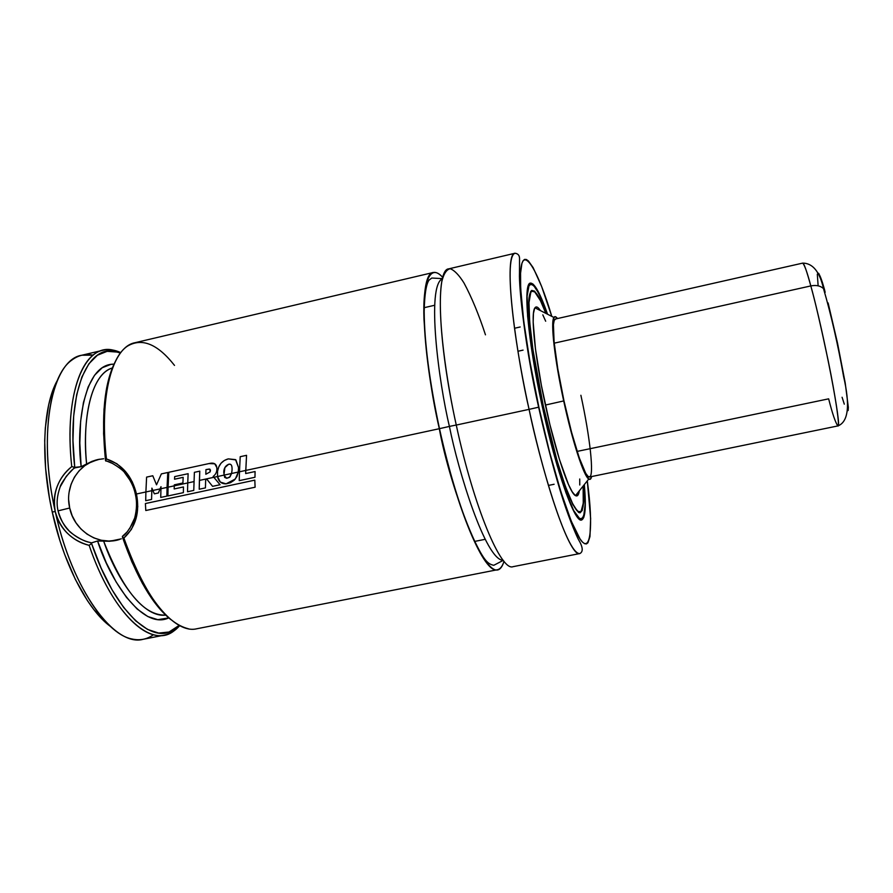 <?xml version="1.0" encoding="UTF-8"?>
<svg xmlns="http://www.w3.org/2000/svg" width="893" height="893" viewBox="0 0 893 893"><rect width="100%" height="100%" fill="white"/><g stroke="black" fill="none" stroke-linecap="round" stroke-linejoin="round"><path stroke-width="1.34" d="M439.323 428.707C431.71 396.034 426.608 359.712 424.008 319.739C422.445 282.523 429.924 262.598 442.761 277.444C439.233 273.548 436.097 271.896 433.339 272.477C419.42 272.845 420.77 345.044 439.323 428.707L245.776 470.432L439.323 428.707C449.134 484.999 491.117 603.054 504.02 561.317C502.413 566.318 500.236 569.12 497.479 569.723C484.843 574.925 457.015 511.097 439.323 428.707M442.426 278.694C426.14 286.061 438.742 382.271 449.413 426.419L439.49 428.662L449.413 426.419C458.098 470.656 485.636 560.302 503.205 560.324C485.636 560.302 458.098 470.656 449.413 426.419L456.256 425.023L449.413 426.419C438.742 382.271 426.14 286.061 442.426 278.694M188.378 628.761C165.283 623.001 143.784 592.773 123.893 538.066L122.386 536.927C136.517 577.537 152.681 605.086 170.842 619.586M91.577 542.844L97.571 540.991L106.278 562.791L116.057 581.823L126.516 597.406L137.209 609.071L147.769 616.516L157.815 619.675L168.755 617.9C142.221 630.536 109.683 579.367 97.571 540.991L109.772 541.258L121.348 538.825L109.772 541.258L97.571 540.991L91.577 542.844C83.529 541.147 76.385 537.463 70.145 531.793C65.066 527.741 61.037 520.764 58.067 510.863L69.687 508.005C74.208 530.833 98.71 546.382 119.595 539.461M134.653 518.096L129.652 528.645M127.007 532.038L122.408 536.358C126.404 534.94 134.843 520.485 134.664 518.063C136.886 509.434 137.109 501.475 135.334 494.209C133.905 486.897 130.356 479.742 124.663 472.743C123.826 470.477 110.04 460.699 105.787 461.056L103.588 433.786L104.001 409.206L106.691 387.763L111.469 370.182L115.219 361.743M584.323 484.586C586.255 506.599 585.35 518.398 581.6 519.994C574.869 523.365 556.183 471.236 542.174 406.081L542.274 406.058C536.135 377.985 527.975 333.044 527.071 303.151C526.1 272.722 536.503 281.998 547.398 314.146L539.405 294.355L533.322 284.956L530.241 284.052L529.058 285.313L527.116 296.063L527.83 316.848L531.279 346.127L542.285 406.047L557.053 464.717L565.939 492.199L573.741 510.662L579.791 518.822L581.332 519.213L583.642 516.601L585.116 504.824L584.212 484.732C587.516 518.431 581.923 530.978 570.515 503.819C559.264 477.163 548.291 433.909 542.285 406.047L542.174 406.081C527.629 339.909 522.807 282.713 530.487 283.103C534.55 283.003 540.254 293.384 547.565 314.236L539.283 293.652L533.166 284.175L530.062 283.26L528.868 284.521L526.903 295.326L527.618 316.245L531.089 345.736L542.174 406.081L557.042 465.175L565.995 492.847L573.864 511.421L579.948 519.626L581.499 520.005L583.821 517.36L585.295 505.505L584.323 484.586M528.801 284.644L530.185 283.594C523.51 283.181 527.529 340.032 542.274 406.047C556.049 471.147 575.304 522.651 581.131 519.67L579.434 519.279L580.35 519.826M546.996 313.945C541.437 297.949 536.548 288.037 532.306 284.208M530.565 291.676L531.86 290.705L533.869 291.308L531.86 290.705C535.454 290.058 540.165 297.626 546.003 313.432C535.912 285.503 527.417 282.065 528.835 311.199C530.152 339.831 537.519 380.061 543.145 405.779L543.145 405.768C548.659 431.286 558.426 470.064 568.808 495.794C580.015 520.373 584.826 517.092 583.252 485.937L583.654 499.421L582.236 510.45L580.026 512.839L578.564 512.426L572.826 504.578L565.436 487.053L557.053 461.078L543.145 405.779L532.764 349.297L529.482 321.625L528.79 301.912L530.587 291.631L531.703 290.404L534.594 291.163L540.332 299.948L546.025 313.454M581.298 511.12L579.724 512.493L581.298 511.12M535.499 308.096L535.231 307.482L535.499 308.096M543.245 405.746C529.705 344.151 525.173 290.683 532.34 291.006C535.588 290.761 540.086 298.206 545.846 313.354L540.444 300.64L534.751 291.933L531.882 291.196L530.777 292.424L528.991 302.649L529.694 322.228L532.942 349.688L543.245 405.746L557.053 460.621L565.381 486.417L572.703 503.819L576.722 510.126L578.407 511.633L581.086 511.388L583.252 503.317L583.118 486.093C584.122 502.268 583.096 510.908 580.037 512.013C573.719 515.138 556.283 466.38 543.245 405.746M539.439 309.212L540.421 310.597C538.077 307.002 536.258 306.076 534.963 307.817C530.364 312.807 534.773 356.709 545.389 405.054L563.695 400.935C554.665 359.7 550.434 322.06 553.906 317.461C554.743 316.089 555.926 316.446 557.466 318.555L555.223 316.647L553.671 317.941L552.834 322.395L553.526 340.311L557.332 367.994L563.695 400.935L545.389 405.054C555.636 452.617 569.332 492.969 575.483 495.626C577.391 496.687 578.664 495.09 579.311 490.849L577.637 495.503L575.304 495.515L572.201 491.82L568.439 484.441L559.476 459.571L549.887 424.555L541.381 385.396L535.487 349.163L533.166 322.116L533.445 313.421L534.639 308.353L536.671 306.969M580.885 395.275C589.96 436.644 594.425 476.538 589.458 476.996C585.272 479.072 573.206 443.788 563.974 400.834C554.408 357.233 550.613 318.812 555.368 319.024L802.729 263.111C804.66 265.176 807.35 272.778 810.811 285.927C816.213 284.889 820.421 285.76 823.413 288.551L825.221 292.145L823.413 288.551C820.421 285.76 816.213 284.889 810.811 285.927C806.613 270.657 803.923 263.055 802.729 263.111C812.753 263.167 819.685 271.684 823.513 288.662C831.182 315.028 837.88 344.296 843.584 376.444C850.281 405.433 848.372 421.931 837.868 425.928C842.434 429.801 823.848 332.776 810.811 285.927L554.218 343.169L810.811 285.927C814.673 299.322 820.477 324.293 828.213 360.839C835.725 397.329 839.989 427.189 837.868 425.928C835.491 422.757 832.421 413.727 828.648 398.836L577.124 451.411M106.881 623.582L93.865 609.629L87.492 600.721L75.38 579.468L64.631 554.363L59.943 540.723L52.252 512.057L49.349 497.401L45.599 468.323L44.706 440.751L45.32 427.948L48.624 405.009L51.247 395.097L57.398 380.329C43.043 405.422 40.285 458.969 52.252 512.057L55.243 511.499C39.638 442.995 48.334 376.824 71.429 360.404C78.048 355.269 85.293 353.528 93.14 355.168L81.843 355.224C52.174 359.499 37.015 432.067 55.232 511.477C53.413 503.072 54.038 494.778 57.119 486.596C60.222 478.514 65.1 471.85 71.753 466.615C64.72 402.43 79.633 354.499 103.008 350.246C108.678 348.962 114.605 349.755 120.767 352.612L112.853 350.056C84.545 343.091 63.593 392.864 71.753 466.604C57.788 478.335 52.285 493.293 55.232 511.477C60.222 529.225 71.529 540.522 89.155 545.355C80.906 543.368 73.672 539.35 67.444 533.3C61.204 527.171 57.13 519.905 55.243 511.499L55.232 511.477M456.267 425.057L529.08 409.362C510.461 324.695 505.014 252.652 515.049 253.244C501.955 257.195 517.795 361.419 529.08 409.362L538.87 407.141C530.688 370.093 519.547 306.913 520.541 273.727C521.691 240.496 538.702 271.952 551.785 316.379L541.593 286.407L533.166 267.677L528.399 260.946L526.368 259.495L524.582 259.405L523.097 260.711L521.914 263.424L520.563 273.135L520.664 288.417L523.666 320.732L529.917 361.721L538.87 407.141L529.08 409.362C538.702 457.294 566.519 555.279 579.858 553.548C571.073 558.036 547.007 492.69 529.08 409.362L456.267 425.057C474.004 507.626 501.129 571.732 513.04 566.675L579.858 553.548C583.43 551.684 582.928 546.94 578.34 539.327C577.492 537.832 570.538 522.684 563.182 500.214C555.602 476.695 546.449 442.56 538.624 407.208C525.597 349.476 518.733 288.182 519.48 272.845L519.547 258.211C519.402 255.275 517.907 253.612 515.049 253.244L448.777 268.849C435.583 269.027 437.693 341.204 456.267 425.057C447.337 385.229 436.353 315.508 441.778 281.719C443.698 273.794 446.522 269.474 450.239 268.748C454.392 270.266 458.969 274.988 463.958 282.925C471.66 297.257 478.827 314.559 485.468 334.83M433.339 272.477L134.977 342.722C112.73 346.696 99.023 394.539 106.434 458.946L116.849 463.735L125.612 471.649L132.354 481.997L136.473 493.985L145.894 491.965L136.473 493.985L137.768 506.554L136.015 518.654L131.371 529.449L123.893 538.066C143.806 597.953 175.207 634.153 196.706 628.784L497.479 569.723M151.799 490.681L145.894 491.965L145.704 500.694L151.576 499.444L151.899 488.114L154.344 493.851L158.351 492.981L160.07 488.906L160.941 488.717L152.882 490.458L154.344 493.851L158.351 492.981L161.008 486.685L160.74 497.423L166.868 496.117L167.058 487.399L168.085 487.176L160.941 488.717L160.74 497.423L166.868 496.117L167.761 472.497L161.365 473.893L167.761 472.497L167.058 487.399L160.941 488.717L161.008 486.685L160.07 488.906L152.882 490.458L151.899 488.114L151.576 499.444L145.704 500.694L145.894 491.965L151.799 490.692M174.28 485.837L187.742 482.934L168.085 487.176L167.906 495.961L183.378 492.646L183.456 486.953L174.168 488.951L174.325 484.843L182.909 482.99L183.177 477.342L174.526 479.217L183.177 477.342L182.909 482.99L174.325 484.843L174.168 488.951L183.456 486.953L183.378 492.646L167.906 495.961L168.085 487.176L174.28 485.837M193.982 481.595L187.742 482.946L187.53 491.753L193.77 490.413L194.384 472.33L199.786 471.158L199.206 489.23L205.446 487.891L205.658 479.731L206.997 479.418L212.579 486.339L220.058 484.732L213.862 477.309L217.512 476.516L199.407 480.423L199.206 489.23L205.446 487.891L205.658 479.731L206.997 479.418L212.579 486.339L220.058 484.732L213.148 476.449C216.084 474.205 217.289 471.203 216.765 467.43C217.289 471.203 216.084 474.205 213.148 476.449L213.862 477.309L199.407 480.423L199.786 471.158L194.384 472.33L193.77 490.413L187.53 491.753L187.742 482.946L193.982 481.595M223.909 475.143L231.566 473.491L217.512 476.527L220.325 482.086L226.063 483.85L230.427 482.722L234.212 480.222L236.924 476.516L238.275 472.051L239.469 471.783L231.566 473.491L229.992 476.873L226.71 478.291L224.668 477.398L223.786 472.643C223.719 468.524 225.337 465.733 228.664 464.26L230.439 464.304C231.767 464.907 232.292 467.05 231.99 470.723L231.566 473.491L229.456 477.364L226.71 478.291L223.909 475.143L224.902 467.552L228.664 464.26C231.298 463.579 232.403 465.733 231.99 470.723L231.566 473.491L238.275 472.051L235.35 479.016L226.063 483.85C221.33 483.894 218.484 481.461 217.512 476.527L217.557 471.247C218.662 464.706 222.245 460.587 228.295 458.879L235.529 459.627L238.531 467.564L238.275 472.051L238.531 467.564L235.908 459.928L228.295 458.879L224.355 460.475L221.017 463.221L218.752 466.972L217.557 471.247L217.512 476.527L223.909 475.143M165.451 614.92L153.842 601.458L142.489 583.564L131.84 561.786L122.386 536.927L123.893 538.066C135.803 526.97 139.989 512.281 136.473 493.985C131.963 475.891 121.95 464.204 106.423 458.946C100.016 402.665 109.549 357.825 127.398 346.171C141.898 337.532 157.603 343.939 174.515 365.416M103.655 458.745L97.817 459.549L103.655 458.745M92.102 461.301L97.817 459.549L86.61 463.969L92.102 461.301M103.655 541.113C123.368 591.177 144.03 615.846 165.651 615.11C141.25 618.123 114.985 574.768 103.655 541.113M112.317 367.983C93.464 373.095 81.71 412.008 86.61 463.969C82.547 427.881 88.329 375.428 112.317 367.983M86.063 464.293L82.011 466.414M60.199 486.808L66.316 476.259L74.733 467.363C66.428 394.282 86.978 344.642 114.94 351.485L120.443 353.036L117.608 352.099L107.127 351.34L97.415 355.224L88.865 363.819L81.843 377.069L76.686 394.673L73.661 416.116L72.98 440.651L74.733 467.363L81.151 466.693C75.771 425.994 84.042 363.518 114.003 364.165L110.966 364.355L102.226 367.726L94.524 375.272L88.173 386.937L83.462 402.453L80.616 421.362L79.823 443.04L81.151 466.693L86.61 463.969M91.532 543.413L101.155 568.127L112.027 589.76L123.692 607.519L135.669 620.836L147.49 629.398L158.731 633.081L169.034 632.01L179.214 625.368L174.838 629.052C152.547 646.42 114.304 611.471 91.532 543.413L89.155 545.355L91.532 543.413M179.683 625.625C175.251 630.771 170.183 633.93 164.479 635.102C141.864 640.694 109.348 604.896 89.155 545.355C112.328 613.938 150.984 648.831 173.532 631.228L179.683 625.625M153.462 634.689C146.988 639.421 139.676 640.817 131.517 638.886C104.224 633.461 69.732 578.898 55.243 511.499C71.953 589.849 114.806 647.392 143.148 639.299L164.479 635.102M587.293 480.892C593.678 526.848 591.121 561.931 576.699 533.199C562.434 504.512 546.75 443.955 538.87 407.141L549.541 451.97L560.737 491.295L571.241 521.121L580.037 538.959L582.448 542.04L584.58 543.692L586.4 543.937L587.907 542.81L589.96 536.604L590.641 518.498L587.293 480.892M55.243 511.499L52.252 512.057C63.559 564.052 87.614 609.908 110.52 626.518M591.568 476.561L590.485 479.083L588.621 478.927L586.098 475.578L579.445 459.661L571.531 433.373L563.695 400.935C572.424 441.488 583.799 476.282 588.766 479.039C590.094 479.943 591.032 479.117 591.568 476.561M555.736 319.013L554.229 320.286L553.426 324.639L554.106 342.052L557.801 368.909L563.974 400.834L571.565 432.279L579.244 457.796L585.708 473.279L588.163 476.538L589.972 476.717M542.81 314.849L545.679 321.223M579.724 478.994L579.769 485.011M575.873 495.827L575.862 495.157L575.873 495.827M520.608 286.988L520.05 288.45M69.152 491.987L71.094 484.263L74.432 477.13L79.053 470.868L84.768 465.688L91.365 461.826L99.614 459.203C78.718 462.719 64.408 486.227 69.687 508.005L58.067 510.863C56.315 503.674 57.018 495.66 60.188 486.852C60.199 484.419 70.737 469.372 75.001 467.854L81.151 466.693M124.64 472.721L130.01 480.255M115.208 361.765C104.314 383.175 101.088 416.105 105.519 460.554L112.764 463.567M68.683 500.002L69.687 508.005L72.154 515.696L75.961 522.785L80.984 529.002L87.023 534.103L93.865 537.899L101.233 540.243L108.857 541.046L116.447 540.265M105.519 460.554L106.423 458.946L105.519 460.554M88.63 542.14C82.201 540.935 70.078 532.853 68.672 530.353C62.934 524.012 59.396 517.516 58.067 510.863M74.733 467.363L71.753 466.615L74.733 467.363M161.365 473.893L156.521 484.821L152.781 475.757L146.597 477.108L152.781 475.757L156.521 484.821L161.365 473.893M146.597 477.108L145.894 491.965L146.597 477.108M208.973 463.567L214.744 463.813L216.765 467.43C216.229 463.668 213.639 462.384 208.973 463.567L168.777 472.285L168.085 487.176L168.777 472.285L208.973 463.567M174.526 479.217L174.671 476.605L188.133 473.692L187.742 482.946L188.133 473.692L174.671 476.605L174.526 479.217M205.948 469.618L209.844 469.115L210.156 471.861L205.825 474.261L205.948 469.618L205.825 474.261L210.156 471.861L210.469 469.986L209.118 469.071L205.948 469.618M255.074 471.537L245.664 473.558L245.776 470.432L239.469 471.794L239.235 480.646L254.974 477.264L255.074 471.537L254.974 477.264L239.235 480.646L239.469 471.794L245.776 470.432L246.546 455.318L240.206 456.703L246.546 455.318L245.664 473.558L255.074 471.537M240.206 456.703L239.469 471.794L240.206 456.703M145.403 503.552L254.806 480.144L145.403 503.552L145.793 510.517L255.108 487.21L254.806 480.144L255.108 487.21L145.793 510.517L145.403 503.552M824.786 290.605C821.504 278.616 819.093 272.733 817.53 272.934L818.881 273.526M517.962 351.262L523.075 350.112L517.962 351.262M842.088 397.262L844.298 404.172M847.301 410.869L848.16 410.479L848.339 407.308L845.191 382.829L837.511 343.124L828.112 302.928M822.654 283.461L820.511 277.187M817.318 274.263L818.077 285.012M82.803 466.057L82.156 466.358L82.803 466.057M442.448 278.627L431.788 278.036L428.964 280.201C426.117 284.398 424.521 294.857 424.175 311.568C424.432 342.756 429.533 381.791 439.479 428.673C449.034 471.471 459.638 506.588 471.292 534.014C483.437 560.09 487.277 563.963 493.784 565.302L503.239 560.369M529.415 283.773L530.185 283.594M530.822 291.364L532.328 291.018M534.963 307.817L553.906 317.461M589.458 476.996L837.868 425.928M485.122 539.327L474.663 541.426M81.843 355.224L103.008 350.246M434.623 305.272L424.22 307.672M575.483 495.626L588.766 479.039M578.508 512.325L580.026 512.024M583.229 485.959C584.435 502.759 583.263 511.611 579.724 512.493M112.853 350.056L114.94 351.485M173.532 631.228L174.838 629.052M514.502 328.267L520.161 326.983M548.414 485.435L554.106 484.263"/></g></svg>
